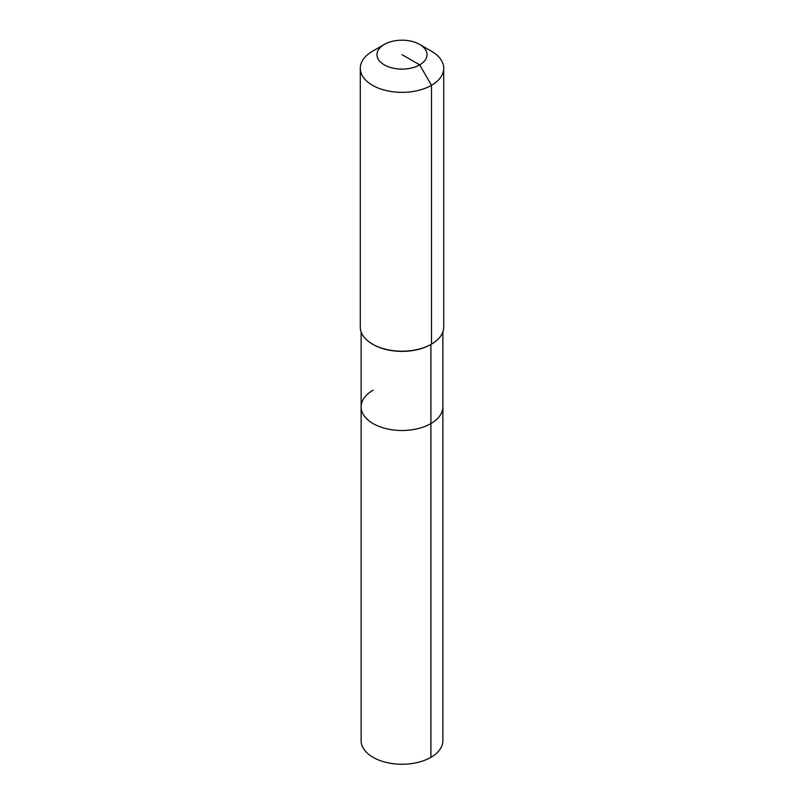 <?xml version="1.0" encoding="UTF-8"?>
<svg xmlns="http://www.w3.org/2000/svg" width="804" height="804" viewBox="0 0 804 804"><rect width="100%" height="100%" fill="white"/><g stroke="black" fill="none" stroke-linecap="round" stroke-linejoin="round"><path stroke-width="1.21" d="M442.873 331.891L442.873 740.655A40.873 23.597 180 0 1 430.904 757.338A40.873 23.597 180 0 1 386.362 762.453A40.873 23.597 180 0 1 361.127 740.655L361.127 406.894A40.873 23.597 180 0 1 373.096 390.211M419.698 44.431A25.024 14.452 180 0 1 419.698 64.863A25.024 14.452 180 0 1 384.302 64.863A25.024 14.452 180 0 1 384.302 44.431A25.024 14.452 180 0 1 419.698 44.431L431.497 51.245A41.707 24.08 180 0 1 443.707 68.27L443.707 327.107A41.707 24.08 180 0 1 431.497 344.132L430.904 344.474L430.904 423.587A40.873 23.597 180 0 0 442.873 406.894A40.873 23.597 180 0 1 430.904 423.587A40.873 23.597 180 0 1 386.362 428.703A40.873 23.597 180 0 1 361.127 406.894A40.873 23.597 180 0 0 386.362 428.703A40.873 23.597 180 0 0 430.904 423.587L430.904 757.338M443.707 68.27A41.707 24.08 180 0 1 431.497 85.304L431.497 344.132L430.904 344.474A40.873 23.597 180 0 1 373.096 344.474A40.873 23.597 180 0 1 372.805 344.303M430.904 344.474L431.497 344.132A41.707 24.08 180 0 1 372.503 344.132A41.707 24.08 180 0 1 360.292 327.107L360.292 68.27A41.707 24.08 180 0 1 372.503 51.245L384.302 44.431L372.503 51.245M402 54.652L419.698 64.863L431.497 85.304A41.707 24.08 180 0 1 386.041 90.52A41.707 24.08 180 0 1 360.292 68.27M361.127 331.891L361.127 406.894M373.096 344.474L372.503 344.132"/></g></svg>
